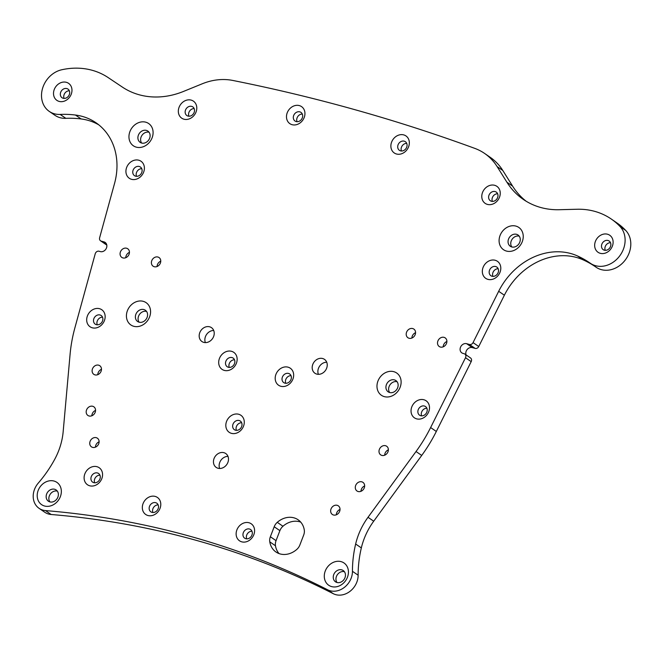 <?xml version="1.0" encoding="UTF-8"?>
<svg xmlns="http://www.w3.org/2000/svg" width="664" height="664" viewBox="0 0 664 664"><rect width="100%" height="100%" fill="white"/><g stroke="black" fill="none" stroke-linecap="round" stroke-linejoin="round"><path stroke-width="1" d="M282.391 377.077A5.246 4.407 124.5 0 1 289.67 373.965A5.246 4.407 124.5 0 1 290.326 380.779A5.246 4.407 124.5 0 1 283.727 382.605A5.246 4.407 124.5 0 1 282.391 377.077M275.942 374.338A10.333 8.673 124.5 0 1 291.836 369.649A10.333 8.673 124.5 0 1 285.495 386.166A10.333 8.673 124.5 0 1 275.942 374.338M291.031 375.65A5.246 4.407 -55.5 0 0 285.802 379.426A5.246 4.407 -55.5 0 0 285.777 383.269M225.884 361.216A5.246 4.407 124.5 0 1 233.164 358.103A5.246 4.407 124.5 0 1 233.819 364.918A5.246 4.407 124.5 0 1 227.221 366.744A5.246 4.407 124.5 0 1 225.884 361.216M219.435 358.477A10.333 8.673 124.5 0 1 235.33 353.787A10.333 8.673 124.5 0 1 228.989 370.304A10.333 8.673 124.5 0 1 219.435 358.477M234.525 359.78A5.246 4.407 -55.5 0 0 229.296 363.565A5.246 4.407 -55.5 0 0 229.271 367.408M233.022 424.155A5.246 4.407 124.5 0 1 240.302 421.042A5.246 4.407 124.5 0 1 240.957 427.857A5.246 4.407 124.5 0 1 234.359 429.683A5.246 4.407 124.5 0 1 233.022 424.155M226.573 421.416A10.333 8.673 124.5 0 1 242.46 416.726A10.333 8.673 124.5 0 1 236.127 433.243A10.333 8.673 124.5 0 1 226.573 421.416M241.654 422.727A5.246 4.407 -55.5 0 0 236.434 426.504A5.246 4.407 -55.5 0 0 236.409 430.347M141.739 172.54A5.246 4.407 124.5 0 1 134.46 175.653A5.246 4.407 124.5 0 1 133.804 168.839A5.246 4.407 124.5 0 1 140.403 167.013A5.246 4.407 124.5 0 1 141.739 172.54M143.64 172.15A10.333 8.673 -55.5 0 0 134.087 160.315A10.333 8.673 -55.5 0 0 127.745 176.832A10.333 8.673 -55.5 0 0 143.64 172.15M39.076 508.334L44.77 512.251A17.986 15.098 124.5 0 0 51.161 514.5A1021.473 857.647 -55.5 0 1 333.286 593.699L327.601 589.781A1021.473 857.647 -55.5 0 0 45.476 510.583A17.986 15.098 124.5 0 1 39.076 508.334A17.986 15.098 124.5 0 1 38.271 483.101A112.838 94.736 -55.5 0 0 54.614 459.496A63.951 53.693 -55.5 0 0 63.163 431.708L70.077 354.402A141.44 118.756 124.5 0 1 74.924 327.701L95.234 253.772A3.179 2.673 -55.5 0 1 99.077 251.233L100.322 251.59A5.246 4.407 -55.5 0 0 106.19 248.618A5.246 4.407 -55.5 0 0 105.153 242.426A5.246 4.407 -55.5 0 0 104.04 241.903L101.218 241.115L106.771 244.933M327.601 589.781A17.986 15.098 -55.5 0 0 344.052 587.623A17.986 15.098 -55.5 0 0 352.451 571.297A112.838 94.736 124.5 0 1 355.647 544.007A63.951 53.693 124.5 0 1 368.014 517.289L416.029 451.52A141.44 118.756 -55.5 0 0 430.629 427.55L465.505 357.722L471.191 361.631A3.179 2.673 -55.5 0 0 470.527 357.954L464.841 354.045A3.179 2.673 124.5 0 1 465.505 357.722M466.634 343.695L469.456 344.483L475.15 348.401L472.328 347.612L466.634 343.695A5.246 4.407 124.5 0 0 460.774 346.666A5.246 4.407 124.5 0 0 461.804 352.858A5.246 4.407 124.5 0 0 462.924 353.373L464.169 353.729A3.179 2.673 124.5 0 1 464.841 354.045M475.15 348.401A3.179 2.673 -55.5 0 0 478.744 346.525L473.05 342.616A3.179 2.673 124.5 0 1 469.456 344.483M473.05 342.616L498.681 291.297A63.96 53.701 124.5 0 1 577.58 255.997A112.838 94.736 124.5 0 1 589.898 262.952A112.838 94.736 124.5 0 1 590.346 263.259A23.738 19.928 -55.5 0 0 590.437 263.326A23.738 19.928 -55.5 0 0 619.064 256.744A23.738 19.928 -55.5 0 0 620.018 226.499A77.19 64.806 -55.5 0 0 611.353 219.087A77.19 64.806 -55.5 0 0 577.14 209.251L559.212 209.716A81.049 68.052 124.5 0 1 523.29 199.391A81.049 68.052 124.5 0 1 506.906 182.21L497.12 166.581A61.976 52.041 -55.5 0 0 484.596 153.434A61.976 52.041 -55.5 0 0 474.76 148.362A2207.443 1853.415 124.5 0 0 232.865 80.46A61.976 52.041 124.5 0 0 202.238 83.797L183.521 91.424A81.049 68.052 -55.5 0 1 122.334 87.067L108.207 77.613A77.19 64.806 124.5 0 0 61.719 69.77A23.738 19.928 124.5 0 0 42.579 88.329A23.738 19.928 124.5 0 0 49.277 111.411L54.971 115.32A23.738 19.928 124.5 0 0 65.836 118.333A112.838 94.736 124.5 0 1 81.149 118.956A63.96 53.701 124.5 0 1 98.828 124.873M106.779 244.991A3.179 2.673 124.5 0 1 106.232 244.709L100.538 240.8A3.179 2.673 -55.5 0 1 99.625 237.778L114.54 183.455A63.96 53.701 -55.5 0 0 96.056 122.807A63.96 53.701 -55.5 0 0 75.455 115.038A112.838 94.736 -55.5 0 0 60.142 114.424A23.738 19.928 124.5 0 1 49.277 111.411M100.538 240.8A3.179 2.673 -55.5 0 0 101.218 241.115M71.222 94.238A10.333 8.673 -55.5 0 0 61.669 82.411A10.333 8.673 -55.5 0 0 55.328 98.919A10.333 8.673 -55.5 0 0 71.222 94.238M304.195 117.52A10.333 8.673 -55.5 0 0 294.642 105.692A10.333 8.673 -55.5 0 0 288.3 122.209A10.333 8.673 -55.5 0 0 304.195 117.52M595.409 241.389A10.333 8.673 -55.5 0 0 604.962 253.216A10.333 8.673 -55.5 0 0 611.303 236.708A10.333 8.673 -55.5 0 0 595.409 241.389M483.085 267.434A10.333 8.673 -55.5 0 0 492.638 279.27A10.333 8.673 -55.5 0 0 498.979 262.753A10.333 8.673 -55.5 0 0 483.085 267.434M104.397 320.637A10.333 8.673 -55.5 0 0 94.844 308.801A10.333 8.673 -55.5 0 0 88.503 325.318A10.333 8.673 -55.5 0 0 104.397 320.637M236.882 529.913A10.333 8.673 -55.5 0 0 246.435 541.741A10.333 8.673 -55.5 0 0 252.768 525.224A10.333 8.673 -55.5 0 0 236.882 529.913M379.376 449.354A5.246 4.407 124.5 0 1 386.656 446.241A5.246 4.407 124.5 0 1 387.311 453.055A5.246 4.407 124.5 0 1 380.704 454.881A5.246 4.407 124.5 0 1 379.376 449.354M214.057 458.534A8.425 7.072 124.5 0 1 225.752 453.537A8.425 7.072 124.5 0 1 226.797 464.485A8.425 7.072 124.5 0 1 216.198 467.406A8.425 7.072 124.5 0 1 214.057 458.534M312.802 364.37A8.425 7.072 124.5 0 1 324.488 359.373A8.425 7.072 124.5 0 1 325.543 370.321A8.425 7.072 124.5 0 1 314.935 373.251A8.425 7.072 124.5 0 1 312.802 364.37M325.269 570.999A13.512 11.346 124.5 0 1 346.052 564.873A13.512 11.346 124.5 0 1 337.768 586.47A13.512 11.346 124.5 0 1 325.269 570.999M500.075 235.463A13.512 11.346 124.5 0 1 520.858 229.337A13.512 11.346 124.5 0 1 512.575 250.934A13.512 11.346 124.5 0 1 500.075 235.463M377.957 381.036A13.512 11.346 124.5 0 1 398.74 374.911A13.512 11.346 124.5 0 1 390.449 396.508A13.512 11.346 124.5 0 1 377.957 381.036M339.644 511.371A5.246 4.407 124.5 0 1 332.365 514.476A5.246 4.407 124.5 0 1 331.709 507.661A5.246 4.407 124.5 0 1 338.316 505.835A5.246 4.407 124.5 0 1 339.644 511.371M364.27 487.882A5.246 4.407 124.5 0 1 356.991 490.995A5.246 4.407 124.5 0 1 356.344 484.18A5.246 4.407 124.5 0 1 362.942 482.354A5.246 4.407 124.5 0 1 364.27 487.882M415.191 334.614A5.246 4.407 124.5 0 1 407.912 337.727A5.246 4.407 124.5 0 1 407.256 330.913A5.246 4.407 124.5 0 1 413.855 329.087A5.246 4.407 124.5 0 1 415.191 334.614M446.507 343.404A5.246 4.407 124.5 0 1 439.228 346.517A5.246 4.407 124.5 0 1 438.572 339.702A5.246 4.407 124.5 0 1 445.179 337.876A5.246 4.407 124.5 0 1 446.507 343.404M120.45 251.872A5.246 4.407 -55.5 0 0 121.786 257.4A5.246 4.407 -55.5 0 0 128.384 255.582A5.246 4.407 -55.5 0 0 127.729 248.759A5.246 4.407 -55.5 0 0 120.45 251.872M151.774 260.661A5.246 4.407 -55.5 0 0 153.102 266.198A5.246 4.407 -55.5 0 0 159.7 264.372A5.246 4.407 -55.5 0 0 159.053 257.557A5.246 4.407 -55.5 0 0 151.774 260.661M86.561 409.92A5.246 4.407 -55.5 0 0 87.889 415.448A5.246 4.407 -55.5 0 0 94.487 413.63A5.246 4.407 -55.5 0 0 93.84 406.808A5.246 4.407 -55.5 0 0 86.561 409.92M90.121 441.319A5.246 4.407 -55.5 0 0 91.449 446.847A5.246 4.407 -55.5 0 0 98.048 445.021A5.246 4.407 -55.5 0 0 97.4 438.207A5.246 4.407 -55.5 0 0 90.121 441.319M149.591 316.927A13.512 11.346 -55.5 0 0 137.091 301.456A13.512 11.346 -55.5 0 0 128.808 323.053A13.512 11.346 -55.5 0 0 149.591 316.927M152.114 137.78A13.512 11.346 -55.5 0 0 139.623 122.309A13.512 11.346 -55.5 0 0 131.331 143.905A13.512 11.346 -55.5 0 0 152.114 137.78M60.366 496.639A13.512 11.346 -55.5 0 0 47.874 481.168A13.512 11.346 -55.5 0 0 39.583 502.764A13.512 11.346 -55.5 0 0 60.366 496.639M213.617 336.532A8.425 7.072 -55.5 0 0 211.476 327.651A8.425 7.072 -55.5 0 0 200.877 330.581A8.425 7.072 -55.5 0 0 201.931 341.528A8.425 7.072 -55.5 0 0 213.617 336.532M101.094 371.234A5.246 4.407 -55.5 0 0 99.766 365.706A5.246 4.407 -55.5 0 0 93.167 367.532A5.246 4.407 -55.5 0 0 93.815 374.347A5.246 4.407 -55.5 0 0 101.094 371.234M300.701 522.103A19.546 16.409 -55.5 0 0 282.955 526.253L277.27 522.336A19.546 16.409 124.5 0 1 298.111 519.779A19.546 16.409 124.5 0 1 304.27 529.922A9.537 8.009 -55.5 0 1 303.689 535.026L299.854 545.019A9.537 8.009 -55.5 0 1 296.783 549.427A19.546 16.409 124.5 0 1 275.942 551.983A19.546 16.409 124.5 0 1 269.775 541.849L275.469 545.766A9.537 8.009 124.5 0 1 276.05 540.654L270.364 536.744A9.537 8.009 -55.5 0 0 269.775 541.849M270.364 536.744L274.199 526.751L279.884 530.66A9.537 8.009 124.5 0 1 282.955 526.253M277.27 522.336A9.537 8.009 -55.5 0 0 274.199 526.751M160.041 508.342A10.333 8.673 -55.5 0 0 150.487 496.514A10.333 8.673 -55.5 0 0 144.146 513.031A10.333 8.673 -55.5 0 0 160.041 508.342M101.816 478.619A10.333 8.673 -55.5 0 0 92.263 466.792A10.333 8.673 -55.5 0 0 85.922 483.309A10.333 8.673 -55.5 0 0 101.816 478.619M411.788 406.924A10.333 8.673 -55.5 0 0 421.341 418.76A10.333 8.673 -55.5 0 0 427.682 402.243A10.333 8.673 -55.5 0 0 411.788 406.924M482.537 192.46A10.333 8.673 -55.5 0 0 492.09 204.296A10.333 8.673 -55.5 0 0 498.432 187.779A10.333 8.673 -55.5 0 0 482.537 192.46M391.627 142.063A10.333 8.673 -55.5 0 0 401.18 153.899A10.333 8.673 -55.5 0 0 407.522 137.382A10.333 8.673 -55.5 0 0 391.627 142.063M196.038 112.033A10.333 8.673 -55.5 0 0 186.484 100.206A10.333 8.673 -55.5 0 0 180.151 116.723A10.333 8.673 -55.5 0 0 196.038 112.033M136.518 176.317A5.246 4.407 124.5 0 1 137.216 171.188A5.246 4.407 124.5 0 1 141.764 168.697M69.322 94.628A5.246 4.407 124.5 0 1 62.042 97.741A5.246 4.407 124.5 0 1 61.387 90.926A5.246 4.407 124.5 0 1 67.985 89.1A5.246 4.407 124.5 0 1 69.322 94.628M64.093 98.405A5.246 4.407 124.5 0 1 64.798 93.275A5.246 4.407 124.5 0 1 69.346 90.785M194.145 112.432A5.246 4.407 124.5 0 1 186.858 115.544A5.246 4.407 124.5 0 1 186.21 108.722A5.246 4.407 124.5 0 1 192.809 106.904A5.246 4.407 124.5 0 1 194.145 112.432M188.916 116.208A5.246 4.407 124.5 0 1 189.622 111.071A5.246 4.407 124.5 0 1 194.162 108.581M302.294 117.918A5.246 4.407 124.5 0 1 295.015 121.022A5.246 4.407 124.5 0 1 294.359 114.208A5.246 4.407 124.5 0 1 300.958 112.382A5.246 4.407 124.5 0 1 302.294 117.918M297.074 121.695A5.246 4.407 124.5 0 1 297.771 116.557A5.246 4.407 124.5 0 1 302.319 114.067M398.076 144.802A5.246 4.407 124.5 0 1 405.355 141.689A5.246 4.407 124.5 0 1 406.011 148.512A5.246 4.407 124.5 0 1 399.413 150.33A5.246 4.407 124.5 0 1 398.076 144.802M406.717 143.374A5.246 4.407 -55.5 0 0 401.488 147.151A5.246 4.407 -55.5 0 0 401.471 151.002M601.866 244.128A5.246 4.407 124.5 0 1 609.145 241.015A5.246 4.407 124.5 0 1 609.801 247.838A5.246 4.407 124.5 0 1 603.194 249.656A5.246 4.407 124.5 0 1 601.866 244.128M610.498 242.7A5.246 4.407 -55.5 0 0 605.277 246.477A5.246 4.407 -55.5 0 0 605.253 250.328M488.986 195.199A5.246 4.407 124.5 0 1 496.265 192.087A5.246 4.407 124.5 0 1 496.921 198.91A5.246 4.407 124.5 0 1 490.322 200.727A5.246 4.407 124.5 0 1 488.986 195.199M497.626 193.772A5.246 4.407 -55.5 0 0 492.406 197.548A5.246 4.407 -55.5 0 0 492.381 201.399M489.542 270.173A5.246 4.407 124.5 0 1 496.821 267.069A5.246 4.407 124.5 0 1 497.469 273.883A5.246 4.407 124.5 0 1 490.87 275.709A5.246 4.407 124.5 0 1 489.542 270.173M498.174 268.746A5.246 4.407 -55.5 0 0 492.954 272.522A5.246 4.407 -55.5 0 0 492.929 276.373M418.237 409.663A5.246 4.407 124.5 0 1 425.516 406.551A5.246 4.407 124.5 0 1 426.172 413.373A5.246 4.407 124.5 0 1 419.573 415.191A5.246 4.407 124.5 0 1 418.237 409.663M426.877 408.236A5.246 4.407 -55.5 0 0 421.657 412.012A5.246 4.407 -55.5 0 0 421.632 415.863M102.497 321.027A5.246 4.407 124.5 0 1 95.218 324.14A5.246 4.407 124.5 0 1 94.562 317.326A5.246 4.407 124.5 0 1 101.16 315.5A5.246 4.407 124.5 0 1 102.497 321.027M97.268 324.804A5.246 4.407 124.5 0 1 97.973 319.674A5.246 4.407 124.5 0 1 102.513 317.184M99.915 479.018A5.246 4.407 124.5 0 1 92.636 482.13A5.246 4.407 124.5 0 1 91.981 475.308A5.246 4.407 124.5 0 1 98.579 473.49A5.246 4.407 124.5 0 1 99.915 479.018M94.686 482.794A5.246 4.407 124.5 0 1 95.392 477.657A5.246 4.407 124.5 0 1 99.94 475.167M243.331 532.652A5.246 4.407 124.5 0 1 250.61 529.54A5.246 4.407 124.5 0 1 251.266 536.354A5.246 4.407 124.5 0 1 244.659 538.18A5.246 4.407 124.5 0 1 243.331 532.652M251.963 531.225A5.246 4.407 -55.5 0 0 246.742 535.001A5.246 4.407 -55.5 0 0 246.718 538.844M158.14 508.74A5.246 4.407 124.5 0 1 150.861 511.844A5.246 4.407 124.5 0 1 150.205 505.03A5.246 4.407 124.5 0 1 156.804 503.204A5.246 4.407 124.5 0 1 158.14 508.74M152.919 512.517A5.246 4.407 124.5 0 1 153.616 507.379A5.246 4.407 124.5 0 1 158.165 504.889M275.469 545.766A19.546 16.409 -55.5 0 0 279.038 553.585M279.884 530.66L276.05 540.654M205.375 342.599A8.425 7.072 124.5 0 1 206.562 334.49A8.425 7.072 124.5 0 1 213.717 330.489M49.9 501.901A6.831 5.735 124.5 0 1 50.24 494.182A6.831 5.735 124.5 0 1 57.328 491.111M57.876 497.153A6.831 5.735 -55.5 0 0 56.133 489.949A6.831 5.735 -55.5 0 0 47.534 492.323A6.831 5.735 -55.5 0 0 48.389 501.204A6.831 5.735 -55.5 0 0 57.876 497.153M141.648 143.042A6.831 5.735 124.5 0 1 141.988 135.323A6.831 5.735 124.5 0 1 149.076 132.252M149.624 138.295A6.831 5.735 -55.5 0 0 147.881 131.09A6.831 5.735 -55.5 0 0 139.282 133.464A6.831 5.735 -55.5 0 0 140.137 142.353A6.831 5.735 -55.5 0 0 149.624 138.295M139.125 322.198A6.831 5.735 124.5 0 1 139.457 314.479A6.831 5.735 124.5 0 1 146.545 311.408M147.093 317.442A6.831 5.735 -55.5 0 0 145.358 310.237A6.831 5.735 -55.5 0 0 136.759 312.619A6.831 5.735 -55.5 0 0 137.606 321.5A6.831 5.735 -55.5 0 0 147.093 317.442M95.425 447.162A5.246 4.407 124.5 0 1 95.807 445.237A5.246 4.407 124.5 0 1 99.11 441.801M91.864 415.772A5.246 4.407 124.5 0 1 92.246 413.838A5.246 4.407 124.5 0 1 95.55 410.41M157.077 266.513A5.246 4.407 124.5 0 1 157.459 264.579A5.246 4.407 124.5 0 1 160.763 261.151M125.753 257.723A5.246 4.407 124.5 0 1 126.143 255.789A5.246 4.407 124.5 0 1 129.447 252.362M97.791 374.662A5.246 4.407 124.5 0 1 101.484 369.3M526.187 201.258A81.049 68.052 -55.5 0 1 512.6 186.119L502.806 170.49A61.976 52.041 -55.5 0 0 490.281 157.351L484.596 153.434M333.286 593.699A17.986 15.098 -55.5 0 0 349.745 591.533A17.986 15.098 -55.5 0 0 358.137 575.215L352.451 571.297M471.191 361.631L436.314 431.467A141.44 118.756 -55.5 0 1 421.715 455.438L373.707 521.207A63.951 53.693 -55.5 0 0 361.332 547.916A112.838 94.736 -55.5 0 0 358.137 575.215M595.093 266.53A112.838 94.736 -55.5 0 0 583.266 259.914A63.96 53.701 -55.5 0 0 504.374 295.206L498.681 291.297M590.528 263.392L596.031 267.177A23.738 19.928 -55.5 0 0 596.123 267.243A23.738 19.928 -55.5 0 0 624.758 260.661A23.738 19.928 -55.5 0 0 625.704 230.416A77.19 64.806 -55.5 0 0 617.039 223.004L611.353 219.087M326.729 362.212A8.425 7.072 -55.5 0 0 318.488 368.288A8.425 7.072 -55.5 0 0 318.388 374.322M344.417 571.704A6.831 5.735 -55.5 0 0 336.44 576.452A6.831 5.735 -55.5 0 0 336.988 582.494M333.743 574.592A6.831 5.735 124.5 0 1 343.222 570.542A6.831 5.735 124.5 0 1 344.077 579.423A6.831 5.735 124.5 0 1 335.478 581.797A6.831 5.735 124.5 0 1 333.743 574.592M519.223 236.168A6.831 5.735 -55.5 0 0 511.247 240.916A6.831 5.735 -55.5 0 0 511.795 246.958M508.549 239.057A6.831 5.735 124.5 0 1 518.028 234.998A6.831 5.735 124.5 0 1 518.883 243.887A6.831 5.735 124.5 0 1 510.284 246.261A6.831 5.735 124.5 0 1 508.549 239.057M397.097 381.742A6.831 5.735 -55.5 0 0 389.121 386.489A6.831 5.735 -55.5 0 0 389.668 392.532M386.423 384.63A6.831 5.735 124.5 0 1 395.91 380.58A6.831 5.735 124.5 0 1 396.757 389.461A6.831 5.735 124.5 0 1 388.158 391.835A6.831 5.735 124.5 0 1 386.423 384.63M340.026 509.437A5.246 4.407 -55.5 0 0 336.341 514.799M364.661 485.948A5.246 4.407 -55.5 0 0 360.967 491.31M415.573 332.681A5.246 4.407 -55.5 0 0 411.887 338.042M446.889 341.47A5.246 4.407 -55.5 0 0 443.203 346.832M478.744 346.525L504.374 295.206M472.328 347.612A5.246 4.407 -55.5 0 0 467.257 349.413A5.246 4.407 -55.5 0 0 466.053 354.875M219.651 468.485A8.425 7.072 124.5 0 1 219.751 462.443A8.425 7.072 124.5 0 1 227.984 456.375M388.374 449.843A5.246 4.407 -55.5 0 0 385.062 453.271A5.246 4.407 -55.5 0 0 384.68 455.205M51.161 514.5L45.476 510.583M81.149 118.956L75.455 115.038M65.836 118.333L60.142 114.424M106.041 243.281L104.04 241.903M502.806 170.49L497.12 166.581M512.6 186.119L506.906 182.21M361.332 547.916L355.647 544.007M373.707 521.207L368.014 517.289M421.715 455.438L416.029 451.52M436.314 431.467L430.629 427.55M583.266 259.914L577.58 255.997M625.704 230.416L620.018 226.499M596.123 267.243L590.437 263.326"/></g></svg>
